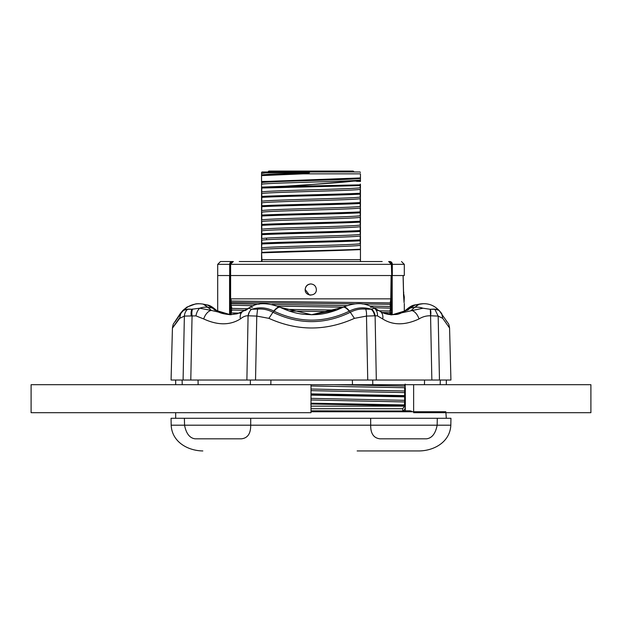 <?xml version="1.0" encoding="UTF-8"?>
<svg xmlns="http://www.w3.org/2000/svg" width="622" height="622" viewBox="0 0 622 622"><rect width="100%" height="100%" fill="white"/><g stroke="black" fill="none" stroke-linecap="round" stroke-linejoin="round"><path stroke-width="0.93" d="M437.157 425.059L437.157 425.191C435.532 433.55 432.01 438.09 426.599 438.813C432.01 438.098 435.524 433.557 437.157 425.191L450.826 425.191L450.95 418.287L437.297 418.287L437.157 425.059A13.186 5.684 -88.9 0 1 437.157 425.191L370.681 425.191C370.588 433.55 373.682 438.09 379.956 438.813L426.599 438.813L379.956 438.813C373.69 438.098 370.595 433.557 370.681 425.191L370.658 418.287L250.713 418.287L250.689 425.191C250.79 433.55 247.719 438.09 241.468 438.813C247.712 438.098 250.783 433.557 250.689 425.191L370.681 425.191A13.186 11.919 -87.7 0 1 370.681 425.059L370.658 418.287L437.297 418.287L437.157 425.059M184.547 425.191C186.172 433.55 189.671 438.09 195.059 438.813L241.468 438.813L195.059 438.813C189.679 438.098 186.18 433.557 184.547 425.191L184.4 418.287L171.05 418.287L171.174 425.191L184.547 425.191A13.186 5.629 88.9 0 1 184.547 425.059L184.4 418.287L250.713 418.287L250.689 425.059A13.186 11.896 87.7 0 1 250.689 425.191L184.547 425.191M419.111 450.942L357.145 450.942M250.339 384.699L250.394 380.034L270.92 380.034L270.819 384.699M318.783 384.699L31.1 384.699L31.1 412.689L311 412.689L311 384.699L352.472 384.699L352.371 380.034M352.472 384.699L446.285 384.699L446.363 380.034M372.733 380.034L372.788 384.699M440.298 380.034L440.182 384.699L590.9 384.699L590.9 412.689L413.63 412.689M424.468 384.699L424.554 380.034M182.23 384.699L182.106 380.034M198.053 380.034L198.138 384.699M256.769 316.085L255.533 380.034L183.093 380.034L184.369 316.085L195.938 315.875L203.705 318.954C217.762 325.415 229.984 325.415 240.364 318.954C243.047 316.722 245.62 315.665 248.077 315.782L256.769 316.085L268.891 318.347C297.363 331.199 325.874 331.199 354.423 318.355L366.49 316.085L375.105 315.789L377.453 315.875L382.709 318.954C392.917 325.415 405.015 325.415 419.01 318.954C422.61 316.722 426.467 315.665 430.572 315.782L438.176 316.085L442.747 318.347L449.566 328.027C449.131 325.166 448.664 323.619 448.182 323.362L439.07 310.386L441.682 313.504M255.533 380.034L450.927 380.034L449.566 328.027M183.544 309.888L180.318 313.511L173.81 323.37C173.336 323.603 172.877 325.158 172.434 328.035L171.073 380.034L183.093 380.034M438.456 309.888L437.849 309.266L430.3 309.289L430.572 315.782A9.33 4.618 104.8 0 0 430.3 309.289L422.921 308.217L392.816 314.724L381.457 312.563M419.01 318.954A9.33 5.209 -114.3 0 0 411.282 310.44L414.625 307.338A18.66 15.076 43.2 0 1 422.921 308.217M377.453 315.875A9.33 7.736 -69.4 0 0 374.351 308.217L377.36 310.44A9.33 7.106 121.7 0 1 380.011 311.264L380.011 311.264A9.33 7.106 121.7 0 1 382.709 318.954M374.607 315.883A9.33 7.689 -109.6 0 0 371.248 309.243L374.351 308.217A18.66 7.682 118.1 0 0 373.503 307.563L373.503 307.563A18.66 7.682 118.1 0 0 370.588 307.338M371.544 308.994A9.33 7.938 68.9 0 1 375.105 315.789L376.318 380.034M249.36 311.98L248.077 315.782A9.33 7.837 114.2 0 1 251.467 309.289L248.761 308.217L245.636 310.44A9.33 7.06 -121.4 0 0 243.054 311.233L249.616 307.548A18.66 7.526 62 0 0 248.761 308.217M240.364 318.954A9.33 7.06 -121.4 0 1 243.054 311.233L237.029 313.822L229.992 314.724L211.379 310.44A9.33 5.139 114.1 0 0 203.705 318.954M191.242 315.883A9.33 4.976 -103 0 1 191.887 309.243L199.701 308.217L211.379 310.44L207.966 307.338A18.66 15.006 136.2 0 0 199.701 308.217A9.33 4.875 -76.7 0 0 195.938 315.875M192.602 308.994A9.33 4.579 77.5 0 0 192.058 315.789L190.791 380.034M182.65 311.07L184.213 309.212M207.305 304.967L203.238 304.142L207.966 307.338A753.421 652.206 90 0 0 212.327 307.983L207.297 304.967L205.26 304.951M181.826 312.182L183.272 310.464L187.79 309.103L191.887 309.243L184.477 309.352L183.879 309.966M417.23 304.967L415.185 304.959L410.24 307.983A753.421 655.93 -90 0 0 414.625 307.338L419.337 304.119M439.466 380.034L438.176 316.085L434.747 309.103L439.062 310.386L437.841 309.258C432.772 304.539 426.583 302.828 419.267 304.135L415.185 304.959L407.394 309.266A7.464 5.917 47 0 1 410.24 307.983L407.783 310.059A7.464 5.94 -125.4 0 0 405.342 310.946L405.342 310.946A7.464 5.94 -125.4 0 0 404.121 312.213M419.834 304.018L417.766 304.446M252.439 307.338A18.66 7.526 62 0 0 249.616 307.548C256.832 302.611 266.877 302.455 279.76 307.081L280.265 307.33A18.66 5.116 116.5 0 0 274.053 311.225L273.766 311.086C266.714 307.517 259.444 306.903 251.941 309.243L251.467 309.289M280.281 307.338A18.66 5.116 116.5 0 0 280.265 307.33C290.762 312.407 299.268 313.846 303.793 314.289L311.606 314.724L280.281 307.338M341.836 307.836L341.517 307.983A753.421 201.707 -90 0 0 342.87 307.338A18.66 5.271 63.4 0 1 349.23 311.225C324.264 323.082 299.205 323.082 274.053 311.225M342.87 307.338L311.599 314.724L336.665 310.059L341.517 307.983L336.665 310.067A7.464 1.594 -111.1 0 0 336.665 310.067A7.464 1.594 -111.1 0 0 336.657 310.067C324.474 314.382 318.41 314.569 311.568 314.724M343.025 307.26L343.344 307.105C344.775 306.514 346.827 307.843 349.51 311.086L349.23 311.225M350.505 312.182C355.279 309.67 360.332 308.644 365.666 309.103L371.248 309.243C363.808 306.903 356.562 307.517 349.51 311.086L354.423 318.347M406.034 310.3A7.464 5.901 55 0 0 404.798 310.914L404.798 310.914A7.464 5.901 55 0 0 404.3 311.319M408.584 308.232A7.464 5.886 47.5 0 0 406.897 309.227L406.897 309.227A7.464 5.886 47.5 0 0 405.902 310.533M412.472 305.822L415.706 304.858M406.547 310.324A7.464 5.917 47 0 1 407.394 309.266L405.342 310.946C396.587 315.681 396.463 314.087 391.977 314.724M392.412 314.724L407.783 310.059M241.624 312.508L230.824 314.724C223.174 314.04 218.633 312.773 217.202 310.914L217.202 310.914A7.464 5.901 -55 0 0 214.823 310.059L212.327 307.983A7.464 5.886 -47.5 0 1 215.103 309.227L215.103 309.227A7.464 5.886 -47.5 0 1 215.966 310.3M207.297 304.967C209.389 305.192 211.985 306.615 215.103 309.227L217.202 310.914A7.464 5.901 -55 0 1 218.415 312.158M214.823 310.059L230.397 314.724M198.628 303.684L195.868 303.839L186.981 307.074L182.93 310.386L180.318 313.504M179.253 318.355C170.117 331.199 170.257 331.199 179.68 318.355L184.376 316.085A9.33 8.521 102.3 0 1 187.79 309.103M182.611 311.109L176.042 320.314M251.941 309.243L257.562 309.103L256.777 316.163M257.562 309.103C262.857 308.636 267.934 309.663 272.778 312.19C298.661 324.754 324.567 324.754 350.513 312.19M430.704 309.243L434.747 309.103M365.666 309.103A9.33 3.709 95.4 0 1 366.49 316.085L367.742 380.034M332.778 384.699L346.376 384.699M360.371 384.699L419.065 384.699M413.63 384.699L413.63 411.756M261.551 182.192L261.551 182.075A0.466 0.459 -0 0 0 261.792 182.479L261.792 182.596A0.466 0.466 -0 0 1 261.551 182.192L261.551 181.5L270.275 181.305L261.551 181.5L261.551 176.298M308.909 172.846C283.523 173.515 267.81 174.191 261.784 174.883L261.792 175.35L261.784 174.883A0.466 0.466 180 0 0 261.551 175.287L261.551 181.29M261.551 175.754L261.551 175.287M261.784 174.883L261.784 175.202A0.466 0.466 180 0 0 261.551 175.606L261.567 181.305M261.784 175.202A0.466 0.451 82.7 0 0 261.567 175.606L303.202 173.841L297.588 173.608L261.792 175.202M261.551 261.543L261.551 259.677L261.551 261.543M261.551 249.57L261.551 249.927A0.466 0.466 -0 0 1 261.784 249.523C268.284 248.061 355.854 246.732 360.449 245.278L360.449 249.197C342.442 250.262 280.227 251.358 261.808 252.415L261.551 244.951M261.784 240.193L261.792 240.66L261.784 240.193A0.466 0.466 180 0 0 261.551 240.597L261.551 243.614A0.466 0.451 0 0 0 261.815 244.011A0.466 0.412 -93.3 0 1 261.605 243.614L360.395 240.411A0.466 0.412 86.7 0 1 360.192 240.815A0.466 0.451 0 0 0 360.449 240.411L360.449 240.286A0.466 0.451 180 0 0 360.185 239.882A0.466 0.412 86.7 0 1 360.395 240.286L261.605 243.49A0.466 0.412 -93.3 0 1 261.808 243.085L261.784 240.193C268.16 238.747 353.809 237.433 360.208 235.995A0.466 0.466 0 0 1 360.449 236.399L360.449 235.932M261.551 241.064L261.551 240.597M360.208 235.995L360.185 239.882C341.773 240.947 280.102 242.028 261.808 243.085A0.466 0.451 180 0 0 261.551 243.49L261.551 248.652L261.815 244.011C280.125 242.953 341.797 241.872 360.192 240.815L360.216 243.707A0.466 0.466 0 0 0 360.449 243.303L360.449 236.399M360.216 243.707C353.84 245.146 268.191 246.46 261.792 247.906A0.466 0.466 180 0 1 261.551 247.502M360.449 233.507L360.449 227.069A0.466 0.466 0 0 0 360.208 226.665L360.185 230.552C341.773 231.617 280.102 232.698 261.808 233.755L261.784 230.863A0.466 0.466 180 0 0 261.551 231.267L261.551 234.284A0.466 0.451 0 0 0 261.815 234.681A0.466 0.412 -93.3 0 1 261.605 234.284L360.395 231.081A0.466 0.412 86.7 0 1 360.192 231.485A0.466 0.451 0 0 0 360.449 231.081L360.449 230.956A0.466 0.451 180 0 0 360.185 230.552A0.466 0.412 86.7 0 1 360.395 230.956L261.605 234.16A0.466 0.412 -93.3 0 1 261.808 233.755A0.466 0.451 180 0 0 261.551 234.16L261.551 238.638M261.792 238.576L261.815 234.681C280.125 233.623 341.797 232.542 360.192 231.485L360.216 234.377C353.84 235.816 268.191 237.13 261.792 238.576A0.466 0.466 180 0 1 261.551 238.172M261.784 230.863L261.792 231.33L261.784 230.863C268.16 229.417 353.809 228.103 360.208 226.665M261.551 231.734L261.551 231.267M360.449 224.177L360.449 217.739A0.466 0.466 0 0 0 360.208 217.335L360.185 221.222C341.773 222.287 280.102 223.368 261.808 224.425L261.784 221.533A0.466 0.466 180 0 0 261.551 221.937L261.551 224.954A0.466 0.451 0 0 0 261.815 225.351A0.466 0.412 -93.3 0 1 261.605 224.954L360.395 221.751A0.466 0.412 86.7 0 1 360.192 222.155A0.466 0.451 0 0 0 360.449 221.751L360.449 221.626A0.466 0.451 180 0 0 360.185 221.222A0.466 0.412 86.7 0 1 360.395 221.626L261.605 224.83A0.466 0.412 -93.3 0 1 261.808 224.425A0.466 0.451 180 0 0 261.551 224.83L261.551 229.308M360.216 225.047C353.84 226.486 268.191 227.8 261.792 229.246L261.815 225.351C280.125 224.293 341.797 223.212 360.192 222.155L360.216 225.047A0.466 0.466 0 0 0 360.449 224.643M261.792 229.246A0.466 0.466 180 0 1 261.551 228.842M261.784 221.533L261.792 222L261.784 221.533C268.16 220.087 353.809 218.773 360.208 217.335M261.551 222.404L261.551 221.937M360.449 214.847L360.449 208.409A0.466 0.466 180 0 0 360.208 208.005L360.185 211.892C341.773 212.957 280.102 214.038 261.808 215.095L261.784 212.203A0.466 0.466 180 0 0 261.551 212.607L261.551 215.624A0.466 0.451 0 0 0 261.815 216.021A0.466 0.412 -93.3 0 1 261.605 215.624L360.395 212.421A0.466 0.412 86.7 0 1 360.192 212.825A0.466 0.451 0 0 0 360.449 212.421L360.449 212.296A0.466 0.451 180 0 0 360.185 211.892A0.466 0.412 86.7 0 1 360.395 212.296L261.605 215.5A0.466 0.412 -93.3 0 1 261.808 215.095A0.466 0.451 180 0 0 261.551 215.5L261.551 219.978M360.216 215.717C353.84 217.156 268.191 218.47 261.792 219.916L261.815 216.021C280.125 214.963 341.797 213.882 360.192 212.825L360.216 215.717A0.466 0.466 -0 0 0 360.449 215.313M261.792 219.916A0.466 0.466 180 0 1 261.551 219.512M261.784 212.203L261.792 212.67L261.784 212.203C268.16 210.757 353.809 209.443 360.208 208.005M261.551 213.074L261.551 212.607M360.449 205.517L360.449 199.079A0.466 0.466 -0 0 0 360.208 198.675L360.185 202.562C341.773 203.627 280.102 204.708 261.808 205.765L261.784 202.873A0.466 0.466 180 0 0 261.551 203.277L261.551 206.294A0.466 0.451 0 0 0 261.815 206.691A0.466 0.412 -93.3 0 1 261.605 206.294L360.395 203.091A0.466 0.412 86.7 0 1 360.192 203.495A0.466 0.451 0 0 0 360.449 203.091L360.449 202.966A0.466 0.451 180 0 0 360.185 202.562A0.466 0.412 86.7 0 1 360.395 202.966L261.605 206.17A0.466 0.412 -93.3 0 1 261.808 205.765A0.466 0.451 180 0 0 261.551 206.17L261.551 210.648M360.216 206.387C353.84 207.826 268.191 209.14 261.792 210.586L261.815 206.691C280.125 205.633 341.797 204.552 360.192 203.495L360.216 206.387A0.466 0.466 -0 0 0 360.449 205.983M261.792 210.586A0.466 0.466 180 0 1 261.551 210.182M261.784 202.873L261.792 203.34L261.784 202.873C268.16 201.427 353.809 200.113 360.208 198.675M261.551 203.744L261.551 203.277M360.449 249.197L360.449 249.616L339.837 250.409L261.605 252.82A0.466 0.412 86.7 0 1 261.808 252.415A0.466 0.451 180 0 0 261.551 252.82L262.017 261.543M261.784 249.523L261.598 248.948M261.784 193.543L261.792 194.01L261.784 193.543A0.466 0.466 180 0 0 261.551 193.947L261.551 196.964A0.466 0.451 0 0 0 261.815 197.361A0.466 0.412 -93.3 0 1 261.605 196.964L360.395 193.761L360.449 196.653L360.449 193.636A0.466 0.451 180 0 0 360.185 193.232C341.867 194.297 280.133 195.378 261.808 196.435L261.784 193.543C268.16 192.097 353.809 190.783 360.208 189.345A0.466 0.466 0 0 1 360.449 189.749L360.449 192.206M261.551 194.414L261.551 193.947M360.449 189.749L360.449 193.636L261.605 196.84A0.466 0.412 86.7 0 1 261.808 196.435A0.466 0.451 180 0 0 261.551 196.84L261.551 201.318M360.449 217.739L360.449 217.272M360.449 233.973A0.466 0.466 180 0 1 360.216 234.377M360.449 227.069L360.449 226.602M360.449 242.837L360.449 243.303M360.449 180.271L360.449 180.963A0.466 0.459 180 0 0 360.208 180.559L360.208 180.015A0.466 0.466 0 0 1 360.449 180.419L360.449 179.952M360.449 186.857L360.449 184.392M360.449 181.5L360.449 180.963L353.039 181.095L360.208 180.559A0.466 0.451 82.7 0 1 360.433 180.963L360.449 180.419M353.117 181.165L285.055 186.631L261.551 187.634A0.466 0.451 0 0 0 261.815 188.031L360.2 185.589A0.466 0.459 0 0 0 360.449 185.185A0.466 0.428 180 0 0 360.278 184.851L360.286 184.058M353.039 181.095C340.281 182.86 308.815 184.586 285.148 186.227L261.551 187.121L261.551 184.26C266.146 182.806 353.685 181.469 360.208 180.015M360.449 187.323A0.466 0.466 180 0 1 360.216 187.727C353.84 189.166 268.191 190.48 261.792 191.926L261.784 192.392L261.792 191.926A0.466 0.466 180 0 1 261.551 191.522L261.551 187.634L288.989 186.631L285.148 186.227L285.055 186.631L288.989 186.631L289.09 187.035L289.043 186.297L311 185.916M356.507 181.305L360.433 181.414L360.433 180.963M360.216 187.727L360.2 185.589A0.466 0.428 87.5 0 0 360.286 184.851L311 185.924M261.784 183.062L261.8 181.655M261.605 187.51L261.605 187.634A0.466 0.412 86.7 0 0 261.815 188.031L261.792 191.926M261.551 191.522L261.551 191.988M360.449 193.761A0.466 0.451 0 0 1 360.192 194.165L360.216 197.057A0.466 0.466 0 0 0 360.449 196.653M360.208 189.345L360.185 193.232A0.466 0.412 -93.3 0 1 360.395 193.636L360.395 193.761A0.466 0.412 -93.3 0 1 360.192 194.165M360.216 197.057C353.84 198.496 268.191 199.81 261.792 201.256L261.815 197.361C280.133 196.303 341.867 195.222 360.192 194.157M261.792 201.256A0.466 0.466 180 0 1 261.551 200.852M360.449 199.079L360.449 198.612M360.449 208.409L360.449 207.942M270.275 181.305L360.449 177.946L360.449 178.351C355.854 179.805 268.315 181.134 261.792 182.596M261.551 173.452L265.648 172.862L304.36 172.434C305.806 172.488 312.205 172.442 308.255 172.862L297.588 173.608M261.551 173.118L261.551 173.313A49.916 1.407 179.3 0 1 265.648 172.862M403.717 296.997L404.3 296.997L404.075 302.595L403.522 294.882M382.18 261.543L239.245 261.543M256.039 261.543L266.309 261.543M355.691 261.543L370.051 261.543M233.063 261.543L232.123 261.543L233.063 261.543A2.799 2.791 90 0 0 230.272 264.342L233.359 261.543M391.378 275.538L230.614 275.538L230.622 264.342L391.728 264.342L391.728 275.538L391.378 264.342L388.641 261.543M232.123 261.543L220.499 261.543L232.123 261.543A2.799 2.441 90 0 0 229.689 264.342L217.7 264.342L220.499 261.543M362.268 303.956L390.072 304.313A0.933 0.886 -12.2 0 0 390.639 303.505A0.933 0.777 -173.8 0 0 390.274 302.906L231.221 301.064A0.933 0.785 174 0 0 230.863 301.67L230.599 302.805A0.933 0.894 13.6 0 0 231.135 303.614L231.415 302.471A0.933 0.754 -89 0 1 231.221 301.064L230.972 298.863L230.614 299.353L230.614 275.538L217.7 275.538L229.689 275.538L229.689 264.342L230.272 264.342L230.272 275.538M392.311 275.538L404.3 275.538L404.3 264.342L392.311 264.342L392.311 275.538L391.728 275.538M360.449 172.442L359.982 171.975L262.017 171.975L261.551 172.442M261.551 252.82L261.605 259.677L360.449 259.677L360.449 261.543L360.449 249.616M360.449 177.946L360.449 173.841C360.449 171.983 360.449 171.983 360.449 173.841L303.202 173.841M309.344 294.945L305.192 289.533C305.573 286.26 307.439 284.394 310.79 283.935M310.782 295.131L309.554 294.991M230.972 298.863L390.756 298.863L390.274 302.906A0.933 0.731 90.9 0 1 390.072 304.313L390.593 308.108L389.862 311.031A0.933 0.723 91.3 0 1 389.846 312.648L390.289 314.615M391.129 315.012L390.422 311.84A0.933 0.886 -167.3 0 0 389.862 311.031L379.28 310.813M382.258 312.485L389.846 312.648A0.933 0.879 -11.9 0 0 390.422 311.84L391.129 305.682A0.933 0.886 166.7 0 1 390.577 306.49L370.261 306.04M231.182 314.701L231.135 312.944A0.933 0.894 -166.4 0 1 230.599 312.135L231.26 309.212A0.933 0.886 11.9 0 0 231.819 310.02A0.933 0.723 -88.7 0 1 231.835 308.403A0.933 0.879 168.9 0 0 231.26 309.212L230.599 306.04A0.933 0.894 -12.4 0 1 231.151 305.231L231.135 303.614L259.18 304.212M241.157 313.185L231.135 312.944L231.819 310.02L244.625 310.277M336.588 310.09L284.658 309.336M247.362 308.714L231.835 308.403L231.151 305.231L253.659 305.721M230.614 299.353L230.863 301.67A0.933 0.894 12.8 0 0 231.415 302.471L354.657 303.863M390.756 298.863L391.114 275.538M373.814 307.727L390.593 308.108A0.933 0.894 14.5 0 1 391.129 308.916M404.665 384.699L404.634 386.091A0.933 0.855 92.2 0 1 404.627 387.708A0.933 0.91 -0.6 0 0 405.132 386.9A0.933 0.91 -179.3 0 0 404.634 386.091L334.325 384.699M405.326 388.097L405.287 394.13A0.933 0.925 -0.9 0 0 405.287 394.107L405.334 405.591M405.334 397.512L405.334 397.528A0.933 0.91 179.4 0 0 405.334 397.512A0.933 0.91 179.4 0 1 405.334 397.512L405.287 390.919A0.933 0.925 -178.8 0 0 405.287 390.904M311 390.639L404.697 392.614A0.933 0.925 1.2 0 1 405.179 393.423L405.179 390.196A0.933 0.925 179.1 0 1 404.689 390.997L404.634 395.514A0.933 0.91 0.7 0 1 405.124 396.222L405.124 396.222A0.933 0.91 179.4 0 1 404.627 396.937L404.697 401.944A0.933 0.925 1.2 0 1 405.179 402.753L405.179 399.526A0.933 0.925 179.1 0 1 404.689 400.327L311 398.352M311 394.496L405.132 396.23L405.179 393.423M311 395.125L404.463 396.836A0.933 0.855 -87.9 0 0 404.875 396.214L404.471 395.592L311 393.874M311 399.969L404.697 401.944L404.432 404.914L311 403.204M403.188 411.049L402.792 410.955A3.732 3.709 -1.3 0 0 405.171 407.503L405.132 405.552A0.933 0.91 -179.3 0 0 404.634 404.743M311 385.974L404.627 387.708L404.689 390.997L311 389.022M405.179 402.753L405.124 405.707A0.933 0.917 -173 0 0 404.627 404.844M311 410.963L402.792 410.963L402.675 408.732L404.86 405.723A0.933 0.855 -87.9 0 0 404.432 404.914M310.743 404.005L405.124 405.707L402.675 408.732L311 408.732M404.106 302.595L403.577 295.815A3092.094 3004.664 -137.3 0 0 403.064 275.538L392.202 275.538L392.202 314.716M405.334 397.528L405.295 407.503A3.732 3.709 1.3 0 1 405.295 407.659M405.295 407.503L405.249 411.018M405.225 411.756L405.171 407.503M403.134 275.538A3092.094 3007.09 -138.2 0 1 403.538 291.632M305.161 289.533C305.495 286.136 307.361 284.27 310.759 283.935C314.157 284.27 316.023 286.136 316.357 289.533C316.699 296.748 304.819 296.756 305.161 289.533M446.316 418.287L445.818 411.756L311 411.756M354.151 171.975L353.234 171.058L268.797 171.058L267.88 171.975M268.891 318.347L273.766 311.086C276.432 307.851 278.438 306.522 279.799 307.105L279.76 307.081M180.318 313.511L179.579 315.02M181.826 312.19L180.777 313.41L179.68 318.347M442.74 318.34L441.69 313.519M431.855 380.034L430.572 315.782M246.887 380.034L248.077 315.782M403.499 292.597L404.3 296.997M389.877 261.543A2.799 2.441 90 0 1 392.311 264.342L391.728 264.342A2.799 2.791 -90 0 0 388.937 261.543M289.129 311.023L332.101 311.645M230.599 302.805L230.599 306.04M391.129 305.682L390.639 303.505L391.114 299.353M405.179 390.196L405.179 384.093M405.179 399.526L405.132 396.23M341.672 307.906L343.196 307.175L277.645 306.148M346.983 305.62L272.063 304.438M311 406.143L404.261 406.143M229.572 314.701L229.572 275.538M230.156 314.716L230.156 275.538M391.603 275.538L391.603 314.701M311 411.049L411.095 411.049L412.394 411.756M357.168 450.942L419.166 450.942C434.094 450.763 450.033 442.009 450.826 425.191M171.174 425.191C171.967 442.009 187.906 450.763 202.834 450.942M343.367 307.089C360.037 300.574 367.252 304.811 373.503 307.563L380.011 311.264C383.455 313.496 387.724 314.646 392.816 314.724L392.809 314.724M203.231 304.135C196.218 302.945 189.967 304.687 184.477 309.352M414.695 304.967L423.372 303.684M404.3 311.249L406.897 309.227C409.875 306.685 412.472 305.262 414.703 304.967M175.179 321.66L180.777 313.41M180.792 313.395L184.485 309.352M446.821 321.66L445.958 320.314M175.715 384.699L175.637 380.034M261.551 174.02L261.551 174.658M261.551 239.268L261.551 239.968M261.551 229.938L261.551 230.638M261.551 220.608L261.551 221.308M261.551 211.278L261.551 211.978M261.551 201.948L261.551 202.648M261.551 192.618L261.551 193.318M360.449 225.973L360.449 225.273M360.449 215.943L360.449 216.643M360.449 235.303L360.449 234.603M360.449 244.57L360.449 243.933M360.449 178.685L360.449 179.323M360.449 188.653L360.449 187.953M261.551 183.925L261.551 183.288M360.449 197.983L360.449 197.283M360.449 207.313L360.449 206.613M403.476 291.353L403.771 292.597M404.3 264.342L401.501 261.543M217.7 311.249L217.7 264.342M266.535 239.727L266.519 238.109M405.287 390.919L405.334 388.097M405.334 405.536L405.249 411.049M404.3 311.63L404.3 303.528M175.684 418.287L175.684 412.689M408.887 411.367L410.201 410.823L405.249 410.823M311 410.823L411.095 411.049"/></g></svg>
